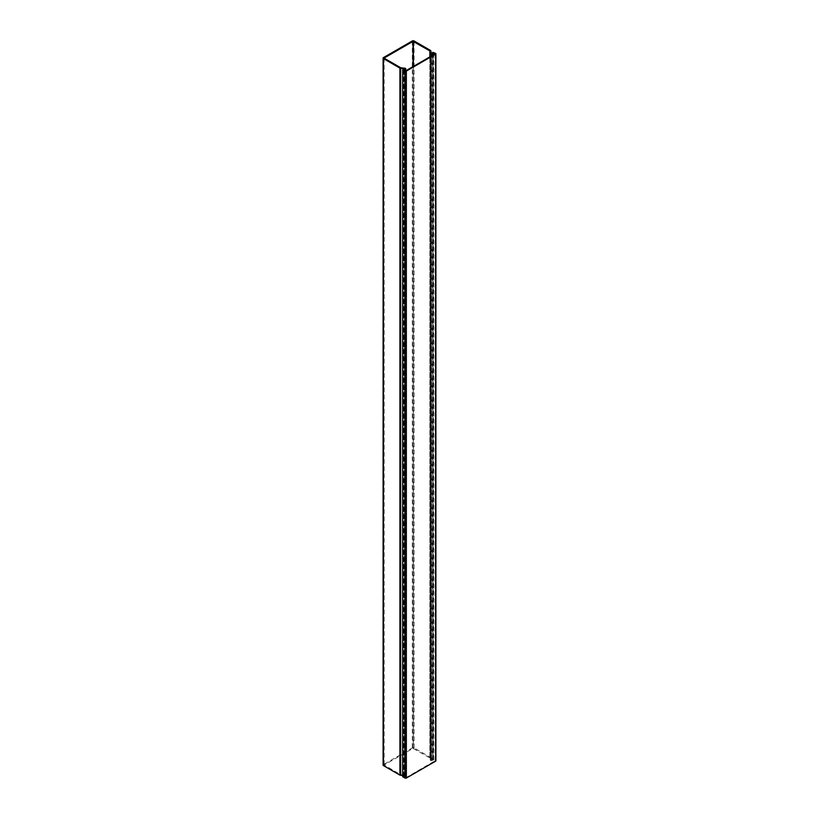 <?xml version="1.0" encoding="UTF-8"?>
<svg xmlns="http://www.w3.org/2000/svg" width="819" height="819" viewBox="0 0 819 819"><rect width="100%" height="100%" fill="white"/><g stroke="black" fill="none" stroke-linecap="round" stroke-linejoin="round"><path stroke-width="0.61" stroke-dasharray="4.09 3.07" d="M402.682 775.398L404.566 775.603L403.388 776.443L404.033 776.924L405.722 775.613L405.026 775.05L400.706 774.713L384.193 765.007L413.032 748.361L429.852 757.892L430.937 760.677L433.671 759.807L431.244 760.083L430.855 757.841A1.167 0.676 0 0 0 430.518 757.421L414.076 747.931A1.259 0.727 0 0 0 412.305 747.931L383.466 764.588A1.259 0.727 0 0 0 383.097 765.1M404.033 776.924L404.033 69.932M433.671 759.807L433.671 52.825M404.709 776.535L404.709 70.291M432.995 55.088L432.995 760.196M433.292 52.047L433.292 759.029L435.626 760.38A0.952 0.553 180 0 1 435.903 760.769M403.204 69.42L403.204 776.402L405.989 777.661L435.084 760.769L432.77 759.326L432.77 52.457M433.292 759.029L432.77 759.326M403.204 776.402L402.682 776.699M431.552 53.092L431.552 760.083M413.032 748.361L413.032 66.615M413.339 66.431L413.339 748.361M412.305 40.95L412.305 747.931M383.466 764.588L383.466 57.596M400.706 67.731L400.706 774.713M430.518 50.44L430.518 757.421M414.076 747.931L414.076 40.95M429.852 757.892L429.852 56.9M400.839 774.754L400.839 67.772M430.855 50.86L430.855 757.841M429.914 56.869L429.914 757.964M404.361 68.786L404.361 775.48M404.627 67.957L404.627 774.948M431.183 53.02L431.183 760.001M430.241 56.675L430.241 760.155M404.494 68.714L404.494 775.695M405.026 68.069L405.026 775.05M430.436 760.38L430.436 56.562M404.709 776.351L404.709 69.543M405.538 70.731L405.538 775.88M405.538 775.347L405.538 68.366M403.511 776.269L403.511 69.277M403.511 776.617L403.511 69.635M431.859 55.743L431.859 760.677M432.688 760.196L432.688 55.262M430.937 56.276L430.937 760.677M432.534 759.51L432.534 52.529M433.149 759.51L433.149 52.529M435.626 760.38L435.626 53.389M405.385 777.661L405.385 70.68M405.989 777.661L405.989 70.68M384.131 58.108L384.131 765.1M404.566 775.603L404.566 68.622M405.722 70.751L405.722 775.613M404.647 776.443L404.647 69.461M403.388 69.523L403.388 776.443M435.084 760.769L435.084 53.778"/><path stroke-width="1.23" d="M429.852 56.9L429.852 50.911L430.937 53.696L433.671 52.825L431.244 53.092L430.855 50.86A1.167 0.676 0 0 0 430.518 50.44L414.076 40.95A1.259 0.727 180 0 0 412.305 40.95L383.466 57.596A1.259 0.727 180 0 0 383.097 58.108L383.097 765.1A1.259 0.727 0 0 0 383.466 765.611L399.897 775.102A1.167 0.676 0 0 0 400.624 775.296L402.682 775.398M429.852 50.911L413.032 41.37L384.193 58.026M399.897 775.102L399.897 68.11A1.167 0.676 0 0 0 400.624 68.315L404.361 68.499L403.388 69.461L404.033 69.932L405.538 68.366L400.706 67.731L384.193 58.2M399.897 68.11L383.466 58.62A1.259 0.727 180 0 1 383.097 58.108M404.709 70.291L404.709 69.369M432.995 53.215L432.995 55.088M435.626 761.158L435.626 54.167A0.952 0.553 0 0 0 435.903 53.778L435.903 760.769A0.952 0.553 180 0 1 435.626 761.158L406.357 778.05A0.952 0.553 180 0 1 405.016 778.05L402.682 776.699L402.682 69.717L405.016 71.069L405.016 778.05M435.626 54.167L406.357 71.069A0.952 0.553 180 0 1 405.016 71.069M435.903 53.778A0.952 0.553 0 0 0 435.626 53.389L432.77 52.344L434.95 53.962L405.989 70.68L402.682 69.717M413.032 66.615L413.032 41.37M413.339 41.37L413.339 66.431M383.466 765.611L383.466 58.62M400.624 775.296L400.624 68.315M429.914 50.983L429.914 56.869M430.241 53.163L430.241 56.675M430.436 56.562L430.436 53.399M405.538 68.888L405.538 70.731M431.859 53.696L431.859 55.743M432.688 55.262L432.688 53.215M430.937 53.696L430.937 56.276M406.357 71.069L406.357 778.05M405.722 68.632L405.722 70.751"/></g></svg>

